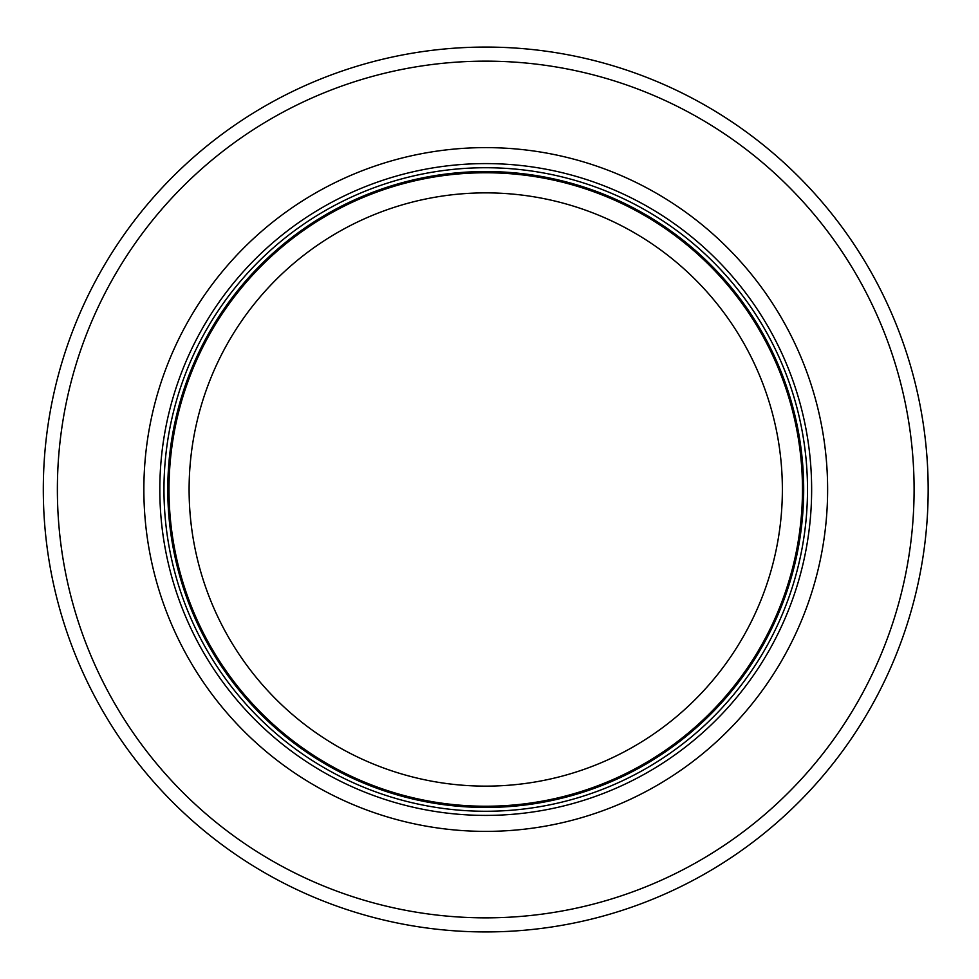 <?xml version="1.0" encoding="UTF-8"?>
<svg xmlns="http://www.w3.org/2000/svg" width="979" height="979" viewBox="0 0 979 979"><rect width="100%" height="100%" fill="white"/><g stroke="black" fill="none" stroke-linecap="round" stroke-linejoin="round"><path stroke-width="1.47" d="M802.474 489.5A316.743 316.743 0 0 0 327.365 215.196A316.743 316.743 0 0 0 327.365 763.804A316.743 316.743 0 0 0 802.474 489.5A316.743 316.743 0 0 0 327.365 215.196A316.743 316.743 0 0 0 327.365 763.804A316.743 316.743 0 0 0 802.474 489.5A316.743 316.743 0 0 0 327.365 215.196A316.743 316.743 0 0 0 327.365 763.804A316.743 316.743 0 0 0 802.474 489.5M807.504 489.5A321.773 321.773 0 0 0 324.844 210.84A321.773 321.773 0 0 0 324.844 768.16A321.773 321.773 0 0 0 807.504 489.5M827.622 489.5A341.879 341.879 0 0 0 314.797 193.426A341.879 341.879 0 0 0 314.797 785.574A341.879 341.879 0 0 0 827.622 489.5M928.165 489.5A442.435 442.435 0 0 0 264.514 106.344A442.435 442.435 0 0 0 264.514 872.656A442.435 442.435 0 0 0 928.165 489.5M782.368 489.5A296.637 296.637 0 0 1 337.412 746.39A296.637 296.637 0 0 1 337.412 232.61A296.637 296.637 0 0 1 782.368 489.5M803.686 489.5A317.955 317.955 0 0 0 326.753 214.144A317.955 317.955 0 0 0 326.753 764.856A317.955 317.955 0 0 0 803.686 489.5M811.64 489.5A325.909 325.909 0 0 0 322.776 207.254A325.909 325.909 0 0 0 322.776 771.746A325.909 325.909 0 0 0 811.64 489.5M914.092 489.5A428.361 428.361 0 0 0 271.55 118.532A428.361 428.361 0 0 0 271.55 860.468A428.361 428.361 0 0 0 914.092 489.5"/></g></svg>
